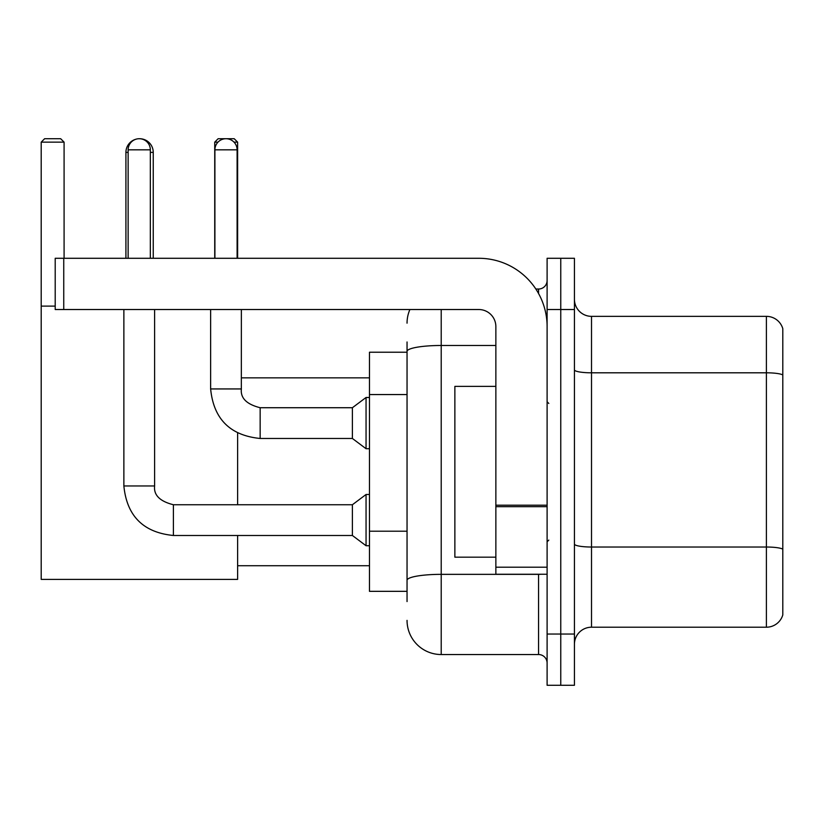 <?xml version="1.0" encoding="UTF-8"?>
<svg xmlns="http://www.w3.org/2000/svg" width="824" height="824" viewBox="0 0 824 824"><rect width="100%" height="100%" fill="white"/><g stroke="black" fill="none" stroke-linecap="round" stroke-linejoin="round"><path stroke-width="1.24" d="M407.046 384.314L407.046 341.97L407.046 352.219L369.471 352.219L369.471 591.333L407.046 591.333M407.046 601.582L407.046 341.97M547.105 634.037L547.105 685.28L560.763 685.28L560.763 634.037L560.763 685.28L574.431 685.28L574.431 634.037L560.763 634.037L560.763 309.525L560.763 634.037L547.105 634.037L547.105 309.525L560.763 309.525L560.763 258.283L560.763 309.525L574.431 309.525L574.431 634.037M574.431 309.525L574.431 258.283L547.105 258.283L547.105 309.525M441.211 309.525L441.211 654.534L538.556 654.534L538.556 574.256M535.837 289.028L538.556 289.028A8.539 8.539 0 0 0 547.105 280.49M407.046 586.214L407.046 541.45M547.105 663.073A8.539 8.539 0 0 0 538.556 654.534M407.046 323.183A34.155 34.155 0 0 1 409.899 309.525M441.211 654.534A34.155 34.155 0 0 1 407.046 620.369M574.431 644.286A17.077 17.077 0 0 1 591.508 627.208L766.402 627.208L766.402 316.354L591.508 316.354A17.077 17.077 0 0 1 574.431 299.277A17.077 17.077 0 0 0 591.508 316.354L591.508 627.208M782.8 328.652A17.077 17.077 0 0 0 766.402 316.354A17.077 17.077 0 0 1 782.8 328.652L782.8 614.91A17.077 17.077 0 0 1 766.402 627.208M574.431 369.842A17.077 2.966 0 0 0 591.508 372.808L766.402 372.808A17.077 2.966 180 0 1 782.8 374.941L782.8 549.155A17.077 2.966 180 0 0 766.402 547.023L591.508 547.023A17.077 2.966 0 0 1 574.431 544.056M125.918 258.283L125.918 152.388A13.668 13.668 0 0 1 136.176 139.153M139.4 138.731A13.668 13.668 0 0 1 139.575 138.72A13.668 13.668 0 0 1 153.243 152.388L150.339 152.388M153.243 258.283L153.243 152.388M237.621 535.487L237.621 579.385L41.2 579.385L41.2 142.14L44.62 138.72L60.667 138.72L64.087 142.14L41.2 142.14M64.087 258.283L64.087 142.14M41.2 306.106L55.208 306.106M237.621 504.741L237.621 433.043M217.989 142.14L214.734 142.14L218.144 138.72L234.201 138.72L237.621 142.14L237.621 258.283M237.621 142.14L234.016 142.14M214.734 142.14L214.734 258.283M128.132 258.283L128.132 149.824A11.103 11.103 0 0 1 139.235 138.72A11.103 11.103 0 0 1 150.339 149.824L150.339 258.283M123.868 309.525L123.868 485.954L154.613 485.954C153.573 495.07 159.835 501.332 173.4 504.741L352.394 504.741L352.394 535.487L173.4 535.487L173.4 504.741C159.835 501.332 153.573 495.07 154.613 485.954L154.613 309.525M352.394 504.741L366.052 494.493L366.052 545.735L369.471 545.735M214.899 258.283L214.899 149.824A11.103 11.103 0 0 1 226.003 138.72A11.103 11.103 0 0 1 237.106 149.824L237.106 258.283M210.635 309.525L210.635 388.938C213.601 418.994 230.112 435.505 260.157 438.471C230.112 435.505 213.601 418.994 210.635 388.938L241.37 388.938C240.34 398.054 246.603 404.316 260.157 407.726L352.394 407.726L352.394 438.471L260.157 438.471L260.157 407.756M352.394 407.726L366.052 397.487L366.052 448.719L369.471 448.719M547.105 574.256L495.863 574.256L495.863 505.194L547.105 505.194M547.105 326.603A68.32 68.32 0 0 0 478.785 258.283L63.747 258.283L63.747 309.525L478.785 309.525A17.077 17.077 0 0 1 495.863 326.603L495.863 505.194M63.747 309.525L55.208 309.525L55.208 258.283L63.747 258.283M495.863 386.384L454.869 386.384L454.869 557.179L495.863 557.179M407.046 394.562L369.471 394.562M407.046 531.202L369.471 531.202M541.523 574.256A8.539 1.483 0 0 1 538.556 574.349L441.211 574.349A34.155 5.933 180 0 0 407.046 580.281M407.046 351.415A34.155 5.933 180 0 1 441.211 345.483L495.863 345.483M538.556 293.529L538.556 289.028M128.132 152.388L125.918 152.388M128.132 149.824L150.339 149.824M241.37 309.525L241.339 388.938M214.899 149.824L237.106 149.824M547.105 506.678L495.863 506.678M495.863 567.2L547.105 567.2M237.621 565.717L369.471 565.717M241.37 377.845L369.471 377.845M123.868 485.954C126.834 516.009 143.345 532.52 173.4 535.487C143.345 532.52 126.834 516.009 123.868 485.954C126.834 516.009 143.345 532.52 173.4 535.487M352.394 535.487L366.052 545.735M154.613 485.954C153.573 495.07 159.835 501.332 173.4 504.741M366.052 494.493L369.471 494.493M352.394 438.471L366.052 448.719M241.37 388.938C240.34 398.054 246.603 404.316 260.157 407.726M366.052 397.487L369.471 397.487M548.805 403.461L547.105 401.752M548.805 540.101L547.105 541.801"/></g></svg>
